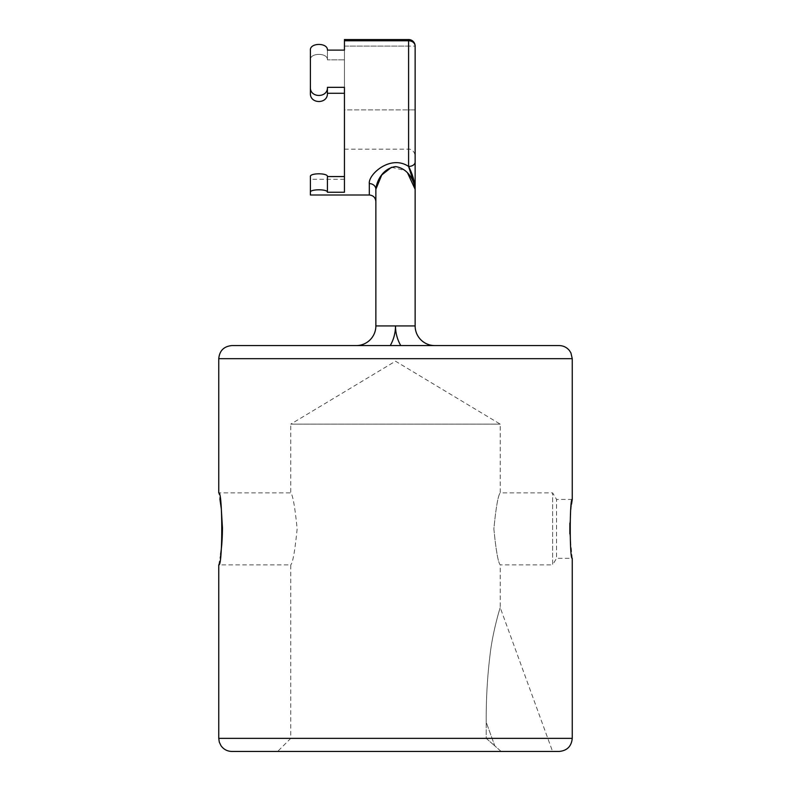 <?xml version="1.0" encoding="UTF-8"?>
<svg xmlns="http://www.w3.org/2000/svg" width="791" height="791" viewBox="0 0 791 791"><rect width="100%" height="100%" fill="white"/><g stroke="black" fill="none" stroke-linecap="round" stroke-linejoin="round"><path stroke-width="0.59" stroke-dasharray="3.96 2.97" d="M486.208 738.359L494.82 745.893L486.208 738.359L486.208 722.252C486.05 698.977 487.385 676.107 490.202 653.643C492.635 632.404 499.823 608.269 500.238 607.676C499.892 608.052 492.645 632.375 490.212 653.574C487.394 675.939 486.06 698.829 486.208 722.252C486.05 698.977 487.385 676.107 490.202 653.643C492.635 632.404 499.823 608.269 500.238 607.676C499.892 608.052 492.645 632.375 490.212 653.574C487.394 675.939 486.06 698.829 486.208 722.252L494.82 745.893L501.138 751.45L277.661 751.45L552.573 751.45L501.138 751.45L494.82 745.893L486.208 722.252L486.208 738.359L290.762 738.359L486.208 738.359M569.856 533.885L572.249 558.327L556.548 558.327L552.612 564.873L552.612 492.872L552.612 564.873L500.238 564.873C498.172 562.747 496.036 550.754 493.861 528.902C496.046 506.982 498.172 494.978 500.238 492.872C498.172 494.988 496.036 506.991 493.861 528.872C496.046 550.754 498.172 562.757 500.238 564.873L500.238 607.676L552.573 751.45M572.249 499.418L556.548 499.418L556.548 558.327L556.548 499.418L552.612 492.872L500.238 492.872L500.238 424.134L395.5 361.19L290.762 424.134L500.238 424.134L290.762 424.134L290.762 492.872C292.828 494.988 294.964 506.991 297.139 528.872C294.954 550.754 292.828 562.757 290.762 564.873C292.828 562.747 294.964 550.754 297.139 528.902C294.954 506.982 292.828 494.978 290.762 492.872L218.751 492.872L219.908 499.062M375.863 325.932A19.637 19.637 0 0 1 356.217 345.578A19.637 19.637 0 0 0 375.863 325.932L395.5 325.932A39.283 39.283 0 0 1 390.24 345.578L434.783 345.578A19.637 19.637 0 0 1 415.137 325.932A19.637 19.637 0 0 0 434.783 345.578L400.76 345.578A39.283 39.283 0 0 1 395.5 325.932L415.137 325.932M390.24 345.578L400.76 345.578M559.158 345.578L231.842 345.578M415.137 109.9L408.591 109.9L408.591 149.183L408.591 109.9L415.137 109.9L415.137 155.728L415.137 46.096L415.137 162.096A6.546 4.351 0 0 1 408.591 166.436C390.457 154.255 368.082 174.504 369.318 183.601A6.546 5.666 0 0 1 375.863 189.276L375.863 201.557M391.515 167.287L404.893 170.431M405.427 170.876L407.602 173.031M415.127 188.565L415.137 162.096M408.591 39.55L344.441 39.55L344.441 46.096L408.591 46.096L408.591 109.9L408.591 39.55A6.546 6.546 0 0 1 415.137 46.096L408.591 46.096L415.137 46.096A6.546 5.319 0 0 0 408.591 40.776L408.591 46.096L344.441 46.096L344.441 39.55L344.441 50.12L327.415 50.12C327.978 42.566 309.845 42.546 310.398 50.12L310.398 59.869C309.815 52.572 327.988 52.562 327.415 59.869L327.415 50.12L327.415 59.869C327.998 52.572 309.825 52.562 310.398 59.869L310.398 50.12M231.842 751.45L559.158 751.45M327.415 192.253C327.978 189 309.845 188.98 310.398 192.253L310.398 176.561C309.815 172.903 327.988 172.893 327.415 176.561L327.415 192.253L344.441 192.253L344.441 87.336L327.415 87.336C327.968 98.173 309.835 98.153 310.398 87.336L310.398 59.869L310.398 87.336M327.415 87.336L327.415 93.279L344.441 93.279L344.441 50.12L344.441 59.869L327.415 59.869L344.441 59.869L344.441 50.12M569.876 523.138L571.517 504.223M220.6 554.273L218.751 564.873L290.762 564.873L290.762 738.359L277.661 751.45M344.441 46.096L344.441 149.183L344.441 109.9L408.591 109.9L344.441 109.9M327.415 93.279C327.998 104.234 309.825 104.254 310.398 93.279M344.441 176.561L344.441 192.253L344.441 176.561L344.441 179.29L344.441 176.561L327.415 176.561M344.441 179.29L310.398 179.29L310.398 176.561M408.591 166.436L408.591 40.776L344.441 40.776M369.318 183.601L369.318 195.001M572.249 358.669L218.751 358.669M218.751 738.359L572.249 738.359M344.441 149.183L408.591 149.183C408.561 148.896 414.108 149.064 415.137 155.728"/><path stroke-width="1.19" d="M356.217 345.578A19.637 19.637 0 0 0 375.863 325.932L375.863 189.276L381.756 174.979M231.842 345.578L559.158 345.578C563.35 345.667 566.781 347.328 569.441 350.561L570.914 352.905L572.249 358.669L572.249 499.418C569.579 497.579 569.569 560.117 572.249 558.327L572.249 738.359C571.478 746.308 567.117 750.679 559.158 751.45L231.842 751.45C227.205 751.321 223.556 749.354 220.897 745.547L219.295 742.106L218.751 738.359L218.751 564.873C222.765 567.117 222.765 490.638 218.751 492.872L218.751 358.669C219.522 350.71 223.883 346.349 231.842 345.578M407.602 173.031L415.137 189.276L415.137 325.932A19.637 19.637 0 0 0 434.783 345.578M381.806 174.92L391.515 167.287M404.893 170.431L405.427 170.876M369.318 183.601C368.082 174.504 390.457 154.255 408.591 166.436A6.546 4.351 0 0 0 415.137 162.096L415.137 189.276C414.642 182.217 408.947 168.542 395.52 166.594C382.043 168.503 376.358 182.227 375.863 189.276L375.863 201.557C375.468 197.572 373.293 195.397 369.318 195.001L369.318 183.601A6.546 5.666 180 0 1 375.863 189.276L375.863 325.932L415.137 325.932L415.137 189.276C414.741 181.663 412.556 174.05 408.591 166.436L414.998 186.458M415.008 186.557L415.097 187.704M408.591 166.436L408.591 40.776L344.441 40.776L344.441 39.55L408.591 39.55L408.591 40.776A6.546 5.319 0 0 1 415.137 46.096L415.137 109.9M408.591 39.55A6.546 6.546 0 0 1 415.137 46.096L415.137 162.096M344.441 176.561L327.415 176.561C327.998 172.903 309.825 172.893 310.398 176.561L310.398 192.253C309.835 189 327.968 188.98 327.415 192.253L344.441 192.253L344.441 87.336L327.415 87.336C327.978 98.153 309.845 98.173 310.398 87.336L310.398 50.12C309.835 42.566 327.968 42.546 327.415 50.12L344.441 50.12L344.441 46.096M344.441 109.9L344.441 93.279L327.415 93.279L327.415 87.336M310.398 93.279L310.398 87.336L310.398 93.279C309.815 104.234 327.988 104.254 327.415 93.279M569.856 533.885L569.876 523.138M571.517 504.223L572.249 499.418M219.908 499.062L221.272 508.603M221.322 509.058L222.449 527.923M222.449 528.17C222.37 538.315 221.757 547.006 220.6 554.273M327.415 176.561L327.415 192.253M310.398 176.561L310.398 179.29M310.398 192.253L310.398 195.001L310.398 192.253M310.398 50.12L310.398 87.336M344.441 40.776L344.441 50.12M390.24 345.578A39.283 39.283 0 0 0 395.5 325.932A39.283 39.283 0 0 0 400.76 345.578M218.751 358.669L572.249 358.669M572.249 738.359L218.751 738.359M310.398 195.001L369.318 195.001"/></g></svg>
